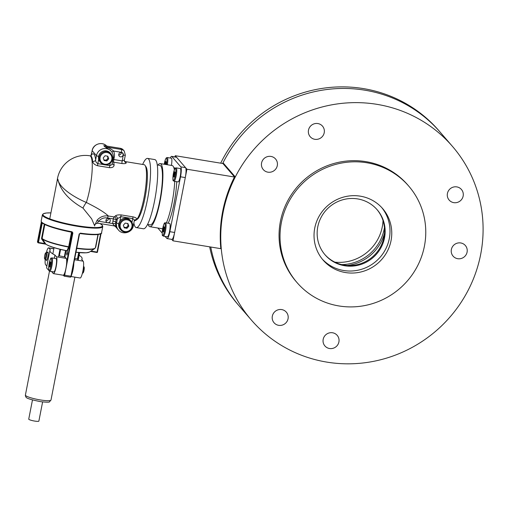 <?xml version="1.0" encoding="UTF-8"?>
<svg xmlns="http://www.w3.org/2000/svg" width="508" height="508" viewBox="0 0 508 508"><rect width="100%" height="100%" fill="white"/><g stroke="black" fill="none" stroke-linecap="round" stroke-linejoin="round"><path stroke-width="0.76" d="M334.899 262.16A43.053 41.777 139.2 0 0 382.27 226.905A43.053 41.777 139.2 0 0 383.013 220.567M341.681 264.592A43.053 41.777 139.2 0 0 384.175 229.108A43.053 41.777 139.2 0 0 384.435 227.635M347.389 265.449A43.053 41.777 139.2 0 0 384.461 233.401M322.262 259.074A39.364 38.195 139.2 0 0 376.123 261.226A39.364 38.195 139.2 0 0 381.781 207.62M360.324 196.171A39.364 38.195 139.2 0 0 319.411 215.716A39.364 38.195 139.2 0 0 323.12 260.102A39.364 38.195 139.2 0 0 377.876 263.252A39.364 38.195 139.2 0 0 382.676 208.617A39.364 38.195 139.2 0 0 360.324 196.171M366.82 162.757A73.806 71.615 139.2 0 0 290.112 199.403A73.806 71.615 139.2 0 0 297.066 282.626A73.806 71.615 139.2 0 0 399.733 288.531A73.806 71.615 139.2 0 0 408.73 186.093A73.806 71.615 139.2 0 0 366.82 162.757M408.73 186.093L407.759 184.963A73.806 71.615 139.2 0 0 365.843 161.627A73.806 71.615 139.2 0 0 289.141 198.279A73.806 71.615 139.2 0 0 296.094 281.502L297.066 282.626M267.906 172.174A8.122 7.88 -40.8 0 1 264.287 158.337A8.122 7.88 -40.8 0 1 276.346 168.142A8.122 7.88 -40.8 0 1 267.906 172.174M314.827 139.3A8.122 7.88 -40.8 0 1 311.207 125.463A8.122 7.88 -40.8 0 1 323.266 135.268A8.122 7.88 -40.8 0 1 314.827 139.3M329.521 348.513A8.122 7.88 -40.8 0 1 325.895 334.677A8.122 7.88 -40.8 0 1 337.953 344.481A8.122 7.88 -40.8 0 1 329.521 348.513M278.663 325.33A8.122 7.88 -40.8 0 1 275.044 311.493A8.122 7.88 -40.8 0 1 287.103 321.297A8.122 7.88 -40.8 0 1 278.663 325.33M457.695 258.699A8.122 7.88 -40.8 0 1 454.076 244.862A8.122 7.88 -40.8 0 1 466.134 254.667A8.122 7.88 -40.8 0 1 457.695 258.699M453.758 202.641A8.122 7.88 -40.8 0 1 450.139 188.805A8.122 7.88 -40.8 0 1 462.197 198.609A8.122 7.88 -40.8 0 1 453.758 202.641M376.98 104.343A132.848 128.905 139.2 0 0 238.912 170.313A132.848 128.905 139.2 0 0 251.422 320.11A132.848 128.905 139.2 0 0 436.226 330.746A132.848 128.905 139.2 0 0 452.425 146.355A132.848 128.905 139.2 0 0 376.98 104.343M222.669 163.493A132.848 128.905 -40.8 0 1 240.684 136.322A132.848 128.905 -40.8 0 1 440.169 132.169A132.848 128.905 139.2 0 0 364.719 90.164A132.848 128.905 139.2 0 0 223.031 162.776L234.785 176.371A132.848 128.905 139.2 0 0 220.79 248.387L220.751 248.342M210.75 247.015A132.848 128.905 139.2 0 0 239.166 305.93A132.848 128.905 -40.8 0 1 210.75 247.015M222.885 163.525L223.031 162.776M324.803 254.514A34.442 33.42 139.2 0 0 372.421 256.94A34.442 33.42 139.2 0 0 376.911 209.474M357.645 198.914A34.442 33.42 139.2 0 0 321.85 216.021A34.442 33.42 139.2 0 0 325.095 254.857A34.442 33.42 139.2 0 0 373.005 257.613A34.442 33.42 139.2 0 0 377.203 209.81A34.442 33.42 139.2 0 0 357.645 198.914M220.688 163.17A132.848 128.905 -40.8 0 1 239.319 134.747A132.848 128.905 -40.8 0 1 438.804 130.594L452.425 146.355M251.422 320.11L237.801 304.356A132.848 128.905 -40.8 0 1 209.664 246.837M234.506 176.924L222.929 163.538L175.241 155.715L175.006 156.928M171.742 239.376L172.999 240.83L186.919 169.227L175.241 155.715M186.919 169.227L234.461 177.019M172.999 240.83L220.688 248.647L220.77 248.215M165.094 236.417L166.872 238.468A8.611 1.619 -80.7 0 0 167.1 238.614A8.611 1.619 -80.7 0 0 169.856 231.692L180.524 176.797A8.611 1.619 -80.7 0 0 180.785 166.865L171.837 156.508A8.611 1.619 -80.7 0 0 171.602 156.369A8.611 1.619 -80.7 0 0 170.32 158.026M157.842 228.016A8.611 1.619 -80.7 0 0 157.918 228.117L162.217 233.089M167.1 238.614L171.869 239.395A8.611 1.619 -80.7 0 0 174.625 232.474L185.293 177.578A8.611 1.619 -80.7 0 0 185.553 167.646L176.606 157.296A8.611 1.619 -80.7 0 0 176.371 157.15L171.602 156.369M136.76 219.488A27.064 5.086 -80.7 0 0 145.586 194.672A27.064 5.086 -80.7 0 0 145.84 166.548A27.064 5.086 -80.7 0 0 145.491 166.237M124.911 161.538L144.126 164.687A28.289 5.321 99.3 0 1 145.421 189.287A28.289 5.321 99.3 0 1 136.722 219.532A28.289 5.321 99.3 0 1 134.969 220.523L134.264 220.612L134.614 220.269A2.457 2.311 -139.4 0 1 136.722 219.532C137.198 218.535 136.023 217.653 133.198 216.891L121.272 214.935C118.212 214.738 116.205 215.094 115.265 216.014A2.457 2.311 40.6 0 1 117.405 218.745L120.745 216.662L119.888 221.088M94.723 226.022L91.65 218.821L82.975 208.083C69.075 200.146 60.744 190.773 57.988 179.959L58.033 179.819C59.43 187.789 73.666 197.11 86.335 202.463C97.447 207.988 104.788 212.503 108.35 215.995L114.097 216.935A28.289 5.321 -80.7 0 0 115.265 216.014M125.33 161.652L124.682 161.442A2.457 2.413 115.8 0 0 125.33 161.652A28.289 5.321 99.3 0 1 126.225 162.687C126.238 163.544 124.835 163.83 122.015 163.538L113.671 162.173A28.289 5.321 99.3 0 1 114.116 164.96C114.033 166.865 112.509 167.78 109.544 167.691L97.619 165.741A2.457 0.464 99.3 0 1 97.834 163.652C96.26 162.763 95.529 161.506 95.631 159.887L96.45 155.651A8.611 8.357 -40.8 0 1 111.316 151.384L110.331 150.247L104.769 146.749C108.134 147.371 111.081 148.806 113.614 151.047A11.068 10.744 -40.8 0 1 114.262 157.315L113.83 159.531L122.18 160.903L123.304 155.099A2.457 2.388 139.2 0 0 121.387 152.324L113.614 151.047A2.457 0.572 156.9 0 0 111.881 152.127M91.034 155.861A2.457 2.311 40.6 0 0 91.345 154.934A30.753 5.779 99.3 0 1 95.631 159.887A2.457 1.981 174.3 0 1 92.659 161.436C93.04 163.43 94.698 164.865 97.619 165.741M123.069 155.061A2.216 2.146 139.2 0 0 119.513 153.086A2.216 2.146 139.2 0 0 121.469 156.801A2.216 2.146 139.2 0 0 123.069 155.061M107.696 222.733A2.216 2.146 139.2 0 0 109.791 219.139A2.216 2.146 139.2 0 0 106.712 218.961A2.216 2.146 139.2 0 0 107.696 222.733L112.738 223.558L114.364 225.933L97.771 223.183C97.282 223.12 97.561 222.472 98.609 221.24L97.142 220.154C100.152 216.783 103.886 215.398 108.35 215.995A2.457 0.464 99.3 0 0 107.613 217.964C104.038 217.437 101.041 218.529 98.609 221.24L107.696 222.733M57.988 179.959L57.88 179.216L57.099 181.039L49.752 218.846M82.975 208.083A12.3 4.502 -66.8 0 1 86.335 202.463A28.289 5.321 99.3 0 0 91.815 174.816A28.289 5.321 99.3 0 0 90.64 156.261A28.289 5.321 99.3 0 0 89.878 155.791A28.289 28.289 0 0 0 57.213 180.315L57.62 179.54M97.142 220.154L94.952 224.885M120.345 148.336A2.457 0.464 -80.7 0 1 120.421 148.317L103.797 145.625L104.769 146.749L121.456 149.485L120.485 148.361A2.457 0.464 -80.7 0 0 120.421 148.317L123.279 149.917A4.921 4.775 139.2 0 0 120.485 148.361L105.429 145.859M115.5 226.441L115.97 226.987L115.551 223.863A2.457 0.47 -1.8 0 0 112.738 223.558A11.068 10.744 -40.8 0 1 112.928 221.126L113.36 218.91L107.613 217.964M121.355 152.565A2.216 2.146 -40.8 0 1 118.732 154.826M108.547 218.44A2.216 2.146 -40.8 0 1 105.943 220.707A2.216 2.146 -40.8 0 1 105.931 220.707M131.934 222.383L132.671 218.618C134.137 219.386 134.614 220.345 134.093 221.482L134.614 220.269M116.135 219.748A2.457 2.4 69.5 0 0 114.097 216.935A2.457 0.464 -80.7 0 0 113.36 218.91A2.457 0.375 11 0 1 116.135 219.748L115.703 221.971L116.58 222.98L117.405 218.745A30.753 5.779 99.3 0 1 116.135 219.748M105.404 164.89L109.76 165.602C111.449 165.252 112.306 164.255 112.319 162.624L113.176 158.464C113.633 155.804 113.011 153.448 111.316 151.384M112.255 163.208A2.457 1.981 174.3 0 0 112.255 163.259L112.255 163.259A2.457 1.981 174.3 0 0 114.116 164.96M112.547 161.677A2.457 2.21 166.4 0 0 113.671 162.173A2.457 0.464 -80.7 0 1 113.83 159.531A2.457 0.375 11 0 0 112.986 159.423M106.699 146.069A8.611 8.357 139.2 0 0 92.17 150.698L90.83 156.14M122.015 163.538A2.457 0.464 -80.7 0 1 122.18 160.903L124.346 159.963L124.523 161.449A2.457 2.337 153.6 0 0 126.225 162.687M124.295 160.293A2.457 2.337 153.6 0 0 124.523 161.449L124.752 161.512M104.838 145.764L105.861 145.961M142.665 164.446A35.058 6.591 99.3 0 1 147.599 158.401A35.058 6.591 99.3 0 1 148.438 194.062A35.058 6.591 99.3 0 1 136.258 227.59A35.058 6.591 99.3 0 1 133.852 222.955M157.283 164.973L159.918 165.405A30.137 5.664 99.3 0 1 160.636 196.063A30.137 5.664 99.3 0 1 150.171 224.885L147.53 224.453M147.599 158.401L154.756 159.576A35.058 6.591 99.3 0 1 155.588 195.237A35.058 6.591 99.3 0 1 143.415 228.765L136.258 227.59M157.937 165.081A31.985 6.013 99.3 0 1 160.217 163.582A31.985 6.013 99.3 0 1 160.979 196.12A31.985 6.013 99.3 0 1 149.873 226.708A31.985 6.013 99.3 0 1 148.184 224.561M160.217 163.582L172.142 165.538A31.985 6.013 99.3 0 1 174.352 169.869M174.733 181.35A31.985 6.013 99.3 0 1 166.395 222.917M162.712 228.467A31.985 6.013 99.3 0 1 161.792 228.664L149.873 226.708M173.831 167.684L174.225 167.754A30.137 5.664 99.3 0 1 175.127 168.364M176.714 181.674A30.137 5.664 99.3 0 1 168.173 223.209M51.733 271.577L53.181 273.482A8.611 1.619 -80.7 0 0 53.416 273.628A8.611 1.619 -80.7 0 0 56.172 266.706A8.611 1.619 -80.7 0 0 56.432 256.775L54.947 255.06A49.206 7.493 -169 0 1 49.879 250.463A49.206 7.493 -169 0 1 50.33 249.714L48.844 247.999A8.611 1.619 -80.7 0 0 48.609 247.853A8.611 1.619 -80.7 0 0 46.387 252.406M54.318 258.293L54.947 255.06M58.788 255.708L64.999 256.984L66.205 258.382A8.611 1.619 99.3 0 1 65.945 268.307A8.611 1.619 99.3 0 1 63.189 275.228L53.416 273.628M51.695 271.767A49.206 7.493 -169 0 1 51.156 271.482M48.774 270.065A49.206 7.493 -169 0 1 46.634 267.17L49.879 250.463M46.114 259.81A4.305 0.806 -80.7 0 0 46.425 260.49A4.305 0.806 -80.7 0 0 47.917 256.369A4.305 0.806 -80.7 0 0 47.816 251.987A4.305 0.806 -80.7 0 0 47.307 252.527M45.187 259.62A8.611 1.619 -80.7 0 0 45.593 264.706L46.831 266.141M58.757 255.562L59.988 249.295L58.744 255.657M79.515 233.966L71.056 276.765M44.818 224.511L42.1 238.5L45.809 244.094L44.787 243.51L44.621 243.897L46.114 244.285M42.386 222.993L42.183 222.898A0.489 0.47 129.9 0 1 42.031 222.453L41.631 223.215L42.405 222.999A30.258 4.61 -169 0 0 71.965 232.188L72.371 232.766L71.996 232.334L69.158 246.932L68.567 247.085A27.407 4.172 -169 0 1 42.177 238.862L41.7 239.065L44.787 243.51L38.468 242.475L38.297 242.862A0.489 0.47 133.3 0 1 38.049 242.741A0.489 0.489 0 0 0 38.31 242.868L45.936 244.215M64.306 276.168L64.306 276.168A0.489 0.476 -40.8 0 1 64.008 275.99L64.306 276.168L64.662 275.171L72.873 232.924L72.073 231.788L71.971 232.194L72.371 232.766L66.694 261.957M80.308 233.14A30.753 4.68 11 0 0 101.556 232.759C102.273 233.337 100.857 233.947 97.32 234.594C93.332 234.918 87.586 234.563 80.099 233.528L79.172 233.959L70.961 276.206L70.529 277.184L64.313 276.168A29.521 4.496 -169 0 0 70.485 277.165M95.314 247.853L95.491 247.193M71.526 232.112L68.675 246.78A27.553 4.197 11 0 1 42.1 238.5L41.554 238.341L41.7 239.065M63.341 275.222L64.008 275.99A0.489 0.476 -40.8 0 1 63.9 275.59L64.402 273.742M66.865 250.793A0.489 0.476 139.2 0 1 67.094 250.939L67.094 250.939A0.489 0.476 139.2 0 1 67.196 251.339L69.158 246.932M67.291 253.784L67.297 251.917L66.783 253.2L66.783 255.073L67.291 253.784M67.367 251.187A0.489 0.394 24 0 0 66.961 250.723L68.567 247.085A0.489 0.394 23.9 0 1 68.98 247.555M90.602 251.435L96.907 252.476L90.697 251.244M41.402 222.034L41.186 221.018A30.753 4.68 11 0 0 41.377 221.755L41.688 222.225M46.558 244.602A22.428 3.416 -169 0 0 66.815 250.787L66.961 250.723A22.777 3.467 11 0 1 45.809 244.094A0.489 0.464 127.8 0 0 45.904 244.196L45.904 244.196A0.489 0.464 127.8 0 0 46.044 244.272M42.183 222.898C46.863 226.13 56.794 229.229 71.971 232.194L72.257 232.359M79.14 255.264A49.206 7.493 -169 0 1 82.099 258.686A49.206 7.493 -169 0 1 81.655 259.436L83.141 261.156A8.611 1.619 99.3 0 1 82.874 271.082A8.611 1.619 99.3 0 1 80.118 278.003L71.234 276.549M71.018 275.92A8.611 1.619 -80.7 0 0 73.101 269.481A8.611 1.619 -80.7 0 0 73.844 263.188M74.74 258.578L77.851 258.858M32.468 399.961L28.74 419.132A5.169 0.787 11 0 0 28.95 419.424A5.169 0.787 11 0 0 34.468 421.037A5.169 0.787 11 0 0 38.881 421.1L42.608 401.93M49.689 263.944L50.375 261.817L50.825 262.338L49.898 267.106L49.447 266.586L49.689 263.944L50.667 264.103M82.34 273.45A3.689 0.692 -80.7 0 0 82.398 273.418L83.147 272.859A2.997 0.565 -80.7 0 0 84.074 270.027A2.997 0.565 -80.7 0 0 84.099 267.043A2.997 0.565 -80.7 0 0 84.087 267.024M83.547 266.243A3.689 0.692 -80.7 0 0 83.541 266.243A3.689 0.692 -80.7 0 1 83.566 266.275A3.689 0.692 -80.7 0 1 83.534 269.939A3.689 0.692 -80.7 0 1 82.398 273.418M49.759 271.253L53.81 271.92A6.763 1.27 -80.7 0 0 56.07 265.97A6.763 1.27 -80.7 0 0 56.178 258.68A6.763 1.27 -80.7 0 0 56.001 258.566L51.943 257.905A6.763 1.27 99.3 0 1 52.127 258.013A6.763 1.27 99.3 0 1 52.019 265.303A6.763 1.27 99.3 0 1 49.759 271.253C49.092 269.919 48.177 273.196 49.003 264.281C51.327 254.73 51.01 259.239 51.943 257.905M50.032 266.687L49.447 266.586M45.777 253.016A2.997 0.565 99.3 0 1 45.676 256.527A2.997 0.565 99.3 0 1 44.628 258.813A2.997 0.565 99.3 0 1 44.66 255.835A2.997 0.565 99.3 0 1 45.58 253.003A2.997 0.565 99.3 0 1 45.777 253.016M45.58 253.003L46.336 252.438A3.689 0.692 99.3 0 1 46.482 252.393A3.689 0.692 99.3 0 1 46.577 252.457A3.689 0.692 99.3 0 1 46.52 256.432A3.689 0.692 99.3 0 1 45.282 259.677A3.689 0.692 99.3 0 1 45.168 259.588L44.628 258.813M123.342 225.247L125.184 223.088L127.933 223.539L128.848 226.155L127.006 228.314L124.25 227.863L123.342 225.247M126.594 218.237A6.763 6.566 139.2 0 0 120.199 229.222L120.86 229.991A6.763 6.566 -40.8 0 1 127.254 219.005A6.763 6.566 -40.8 0 1 130.27 230.53A6.763 6.566 -40.8 0 1 120.86 229.991C123.628 232.658 126.676 232.924 129.991 230.784C133.147 227.432 133.515 224.219 131.096 221.139L130.435 220.377A6.763 6.566 139.2 0 0 126.594 218.237M127.565 223.482L128.848 226.155M128.264 225.476L126.422 227.641L127.006 228.314M124.041 227.247L126.422 227.641M123.914 226.898A2.457 2.388 139.2 0 0 127.4 223.45M103.213 157.918L105.054 155.753L107.804 156.204L108.718 158.82L106.877 160.979L104.127 160.528L103.213 157.918M106.464 150.901A6.763 6.566 139.2 0 0 100.07 161.893L100.73 162.655A6.763 6.566 -40.8 0 1 107.124 151.67A6.763 6.566 -40.8 0 1 110.141 163.201A6.763 6.566 -40.8 0 1 100.73 162.655C103.499 165.329 106.547 165.589 109.868 163.455C113.017 160.096 113.386 156.883 110.966 153.81L110.306 153.041A6.763 6.566 139.2 0 0 106.464 150.901M107.436 156.147L108.718 158.82M108.134 158.14L106.293 160.306L106.877 160.979M103.911 159.912L106.293 160.306M103.791 159.563A2.457 2.388 139.2 0 0 107.271 156.121M165.97 163.722L164.992 163.563L165.684 161.436L166.129 161.957L165.9 164.516M164.992 163.563L164.922 164.357M171.406 165.417A6.763 1.27 -80.7 0 0 171.488 158.299A6.763 1.27 -80.7 0 0 171.304 158.191L167.253 157.524A6.763 1.27 99.3 0 1 167.437 157.639A6.763 1.27 99.3 0 1 167.354 164.757M173.946 173.92L174.631 171.793L175.082 172.314L174.155 177.089L173.704 176.568L173.946 173.92L174.923 174.079M174.015 181.235L178.067 181.896A6.763 1.27 -80.7 0 0 180.327 175.946A6.763 1.27 -80.7 0 0 180.442 168.656A6.763 1.27 -80.7 0 0 180.257 168.542L176.206 167.881A6.763 1.27 99.3 0 1 176.384 167.996A6.763 1.27 99.3 0 1 176.276 175.279A6.763 1.27 99.3 0 1 174.015 181.235C173.349 179.895 172.441 183.172 173.26 174.257C175.584 164.706 175.273 169.221 176.206 167.881M174.295 176.663L173.704 176.568M163.278 228.816L163.963 226.689L164.414 227.209L163.487 231.985L163.036 231.464L163.278 228.816L164.255 228.975M163.347 236.131L167.399 236.791A6.763 1.27 -80.7 0 0 169.659 230.842A6.763 1.27 -80.7 0 0 169.767 223.552A6.763 1.27 -80.7 0 0 169.589 223.444L165.532 222.777A6.763 1.27 99.3 0 1 165.716 222.891A6.763 1.27 99.3 0 1 165.608 230.175A6.763 1.27 99.3 0 1 163.347 236.131C162.674 234.791 161.766 238.068 162.592 229.152C164.91 219.602 164.598 224.117 165.532 222.777M163.62 231.559L163.036 231.464M169.856 231.692L174.625 232.474M180.524 176.797L185.293 177.578M180.785 166.865L185.553 167.646M171.837 156.508L176.606 157.296M92.659 161.436A28.289 5.321 -80.7 0 0 90.475 155.893L91.18 155.804M91.237 155.283L92.138 150.616A2.457 0.375 11 0 0 92.17 150.698L96.45 155.651A2.457 0.375 -169 0 0 98.635 156.381M98.698 159.226L97.834 163.652L103.803 164.63M109.544 167.691A2.457 0.464 99.3 0 1 109.76 165.602L110.236 163.144M112.928 221.126A2.457 0.375 11 0 1 115.703 221.971A8.611 8.357 139.2 0 0 115.551 223.863M115.145 226.206L118.415 229.984A8.611 8.357 -40.8 0 1 116.58 222.98A2.457 0.375 11 0 0 118.758 223.717M133.198 216.891A2.457 0.464 99.3 0 0 132.671 218.618L120.745 216.662A2.457 0.464 99.3 0 1 121.272 214.935M121.387 152.324A2.457 0.464 99.3 0 0 121.456 149.485A4.921 4.775 -40.8 0 1 124.25 151.041L123.279 149.917M133.274 225.717A2.457 0.375 -169 0 1 133.299 225.8A2.457 0.375 -169 0 1 132.645 225.92M115.97 226.987A2.457 2.388 139.2 0 0 115.741 226.676L114.364 225.933M112.516 158.591A2.457 0.375 11 0 0 113.176 158.464M114.262 157.315A2.457 0.375 11 0 0 113.322 157.194M125.298 155.042A2.457 0.375 -169 0 1 125.33 155.118A2.457 0.375 -169 0 1 123.304 155.099M56.432 256.775L66.205 258.382M53.829 248.812L48.844 247.999M87.744 252.603A22.428 3.416 -169 0 1 75.971 252.247L86.182 252.819L89.402 252.095L94.742 248.577A27.407 4.172 -169 0 1 76.721 248.418M100.736 233.572A30.258 4.61 -169 0 1 80.124 233.521M84.944 234.131A27.553 4.197 -169 0 1 79.902 233.54M76.778 248.101A27.553 4.197 11 0 0 95.396 247.701L97.955 234.525M44.621 243.897L38.322 242.862M101.556 232.759L102.762 226.549A30.753 4.68 -169 0 1 71.685 225.279A30.753 4.68 -169 0 1 42.393 214.814L43.326 213.735L46.526 212.992L50.914 212.871A30.258 4.61 11 0 0 64.065 223.063A30.258 4.61 11 0 0 102 225.012A30.258 4.61 11 0 0 100.076 223.59M41.377 221.755L37.484 241.808A30.753 4.68 11 0 0 37.916 242.31L41.631 223.215M42.031 222.453A30.753 4.68 11 0 0 72.073 231.788M64.16 275.012L64.662 275.171A30.753 4.68 11 0 0 70.961 276.206L71.317 276.2L79.527 233.953L79.172 233.959M101.067 233.54L97.472 252.082L97.066 252.076L100.609 233.845M90.945 251.079L97.066 252.076L96.907 252.476A0.489 0.489 0 0 0 97.472 252.082L101.073 233.534M98.203 234.493L95.726 247.225M72.003 232.2A0.489 0.476 -40.8 0 1 71.996 232.334L71.514 232.175A27.553 4.197 -169 0 1 56.07 228.517M43.034 223.52L42.177 223.38L38.468 242.475L37.916 242.31A0.489 0.47 133.3 0 0 38.049 242.741L37.548 242.157A0.489 0.483 146.9 0 1 37.484 241.808L37.484 241.783M41.554 238.341L44.291 224.244M63.506 275.133L63.9 275.59M67.196 251.339L66.707 250.768M66.11 250.654L64.884 256.965M60.592 249.441L59.328 255.949M64.319 256.87L65.545 250.539M58.515 257.118L60.033 249.307M79.077 252.59L77.591 260.248L79.089 252.59M77.445 258.953L78.689 252.552M75.99 252.165A22.777 3.467 11 0 0 89.402 252.095M96.926 252.47A0.489 0.483 146.9 0 0 97.46 252.095M72.873 232.924L72.371 232.766M25.406 395.218A13.037 1.988 -169 0 1 25.4 395.059L25.451 396.107C26.759 397.04 22.695 398.126 40.824 401.695C46.761 402.311 49.657 402.336 49.505 401.777L50.997 400.031A13.037 1.988 -169 0 1 38.316 399.586A13.037 1.988 -169 0 1 25.406 395.218M74.517 259.74L83.141 261.156M51.27 258.616A6.026 1.13 -80.7 0 0 48.743 266.427A6.026 1.13 -80.7 0 0 50.394 268.338A6.026 1.13 -80.7 0 0 51.27 258.616M79.426 255.448A6.763 1.27 -80.7 0 0 79.223 254.819M127.229 219.856A6.026 5.848 139.2 0 0 120.466 227.794A6.026 5.848 139.2 0 0 130.581 229.457A6.026 5.848 139.2 0 0 127.229 219.856M107.105 152.521A6.026 5.848 139.2 0 0 100.336 160.464A6.026 5.848 139.2 0 0 110.458 162.122A6.026 5.848 139.2 0 0 107.105 152.521M166.503 164.617A6.026 1.13 -80.7 0 0 166.58 158.236A6.026 1.13 -80.7 0 0 164.268 164.249M175.533 168.593A6.026 1.13 -80.7 0 0 172.999 176.409A6.026 1.13 -80.7 0 0 174.65 178.321A6.026 1.13 -80.7 0 0 175.533 168.593M164.859 223.488A6.026 1.13 -80.7 0 0 162.331 231.305A6.026 1.13 -80.7 0 0 163.982 233.216A6.026 1.13 -80.7 0 0 164.859 223.488M89.878 155.791L90.475 155.893M57.099 181.039L57.213 180.315M118.415 229.984C122.618 235.363 132.334 232.601 133.299 225.8L134.214 221.094M97.727 223.203C95.51 223.793 94.602 224.346 95.009 224.866M114.77 225.552L115.741 226.676M124.352 160.147L125.33 155.118L124.25 151.041M92.138 150.616C93.11 143.815 102.826 141.053 107.029 146.431M48.609 247.853L53.848 248.71M41.186 221.018L42.393 214.814M95.396 247.701L94.742 248.577M71.317 276.2L70.529 277.184M37.548 242.157A0.489 0.489 0 0 1 37.478 241.795L41.364 221.812M45.904 244.196C49.327 246.475 56.305 248.672 66.84 250.793L67.094 250.939M102.762 226.549L102.279 225.171L100.159 223.603M54.051 247.663L52.838 253.892M49.479 271.164L25.4 395.059M79.648 252.641L78.149 260.337M74.886 277.146L50.997 400.031M81.896 259.721L82.099 258.686M84.099 267.043L83.566 266.275M45.282 259.677L46.933 259.95M46.482 252.393L48.127 252.666M78.975 254.603L79.953 255.797M164.255 164.249L165.437 159.417L166.37 157.81L167.253 157.524"/></g></svg>
